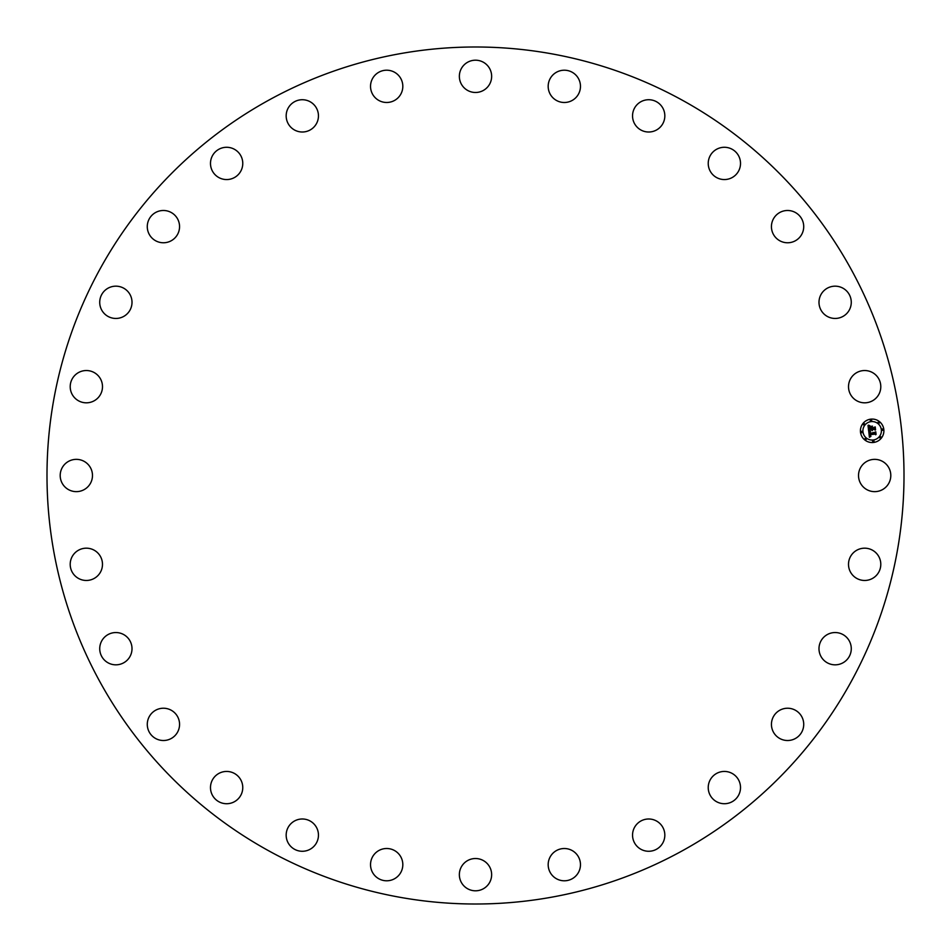<?xml version="1.0" encoding="UTF-8"?>
<svg xmlns="http://www.w3.org/2000/svg" width="951" height="951" viewBox="0 0 951 951"><rect width="100%" height="100%" fill="white"/><g stroke="black" fill="none" stroke-linecap="round" stroke-linejoin="round"><path stroke-width="1.43" d="M888.828 483.239A16.143 16.143 0 0 0 882.397 461.33A16.143 16.143 0 0 0 860.5 467.761A16.143 16.143 0 0 0 866.92 489.67A16.143 16.143 0 0 0 888.828 483.239M99.451 680.94A428.509 428.509 0 0 0 680.94 851.549A428.509 428.509 0 0 0 851.549 270.06A428.509 428.509 0 0 0 270.06 99.451A428.509 428.509 0 0 0 99.451 680.94M880.186 391.075A16.143 16.143 0 0 0 869.048 371.14A16.143 16.143 0 0 0 849.124 382.29A16.143 16.143 0 0 0 860.263 402.214A16.143 16.143 0 0 0 880.186 391.075M851.252 303.131A16.143 16.143 0 0 0 835.953 286.192A16.143 16.143 0 0 0 819.013 301.479A16.143 16.143 0 0 0 834.3 318.43A16.143 16.143 0 0 0 851.252 303.131M803.476 223.842A16.143 16.143 0 0 0 784.801 210.73A16.143 16.143 0 0 0 771.677 229.405A16.143 16.143 0 0 0 790.364 242.529A16.143 16.143 0 0 0 803.476 223.842M739.26 157.177A16.143 16.143 0 0 0 718.124 148.534A16.143 16.143 0 0 0 709.494 169.67A16.143 16.143 0 0 0 730.618 178.301A16.143 16.143 0 0 0 739.26 157.177M661.813 106.464A16.143 16.143 0 0 0 639.286 102.744A16.143 16.143 0 0 0 635.565 125.27A16.143 16.143 0 0 0 658.092 128.991A16.143 16.143 0 0 0 661.813 106.464M575.022 74.261A16.143 16.143 0 0 0 552.234 75.652A16.143 16.143 0 0 0 553.625 98.44A16.143 16.143 0 0 0 576.413 97.05A16.143 16.143 0 0 0 575.022 74.261M483.239 62.172A16.143 16.143 0 0 0 461.33 68.603A16.143 16.143 0 0 0 467.761 90.5A16.143 16.143 0 0 0 489.67 84.08A16.143 16.143 0 0 0 483.239 62.172M391.075 70.814A16.143 16.143 0 0 0 371.14 81.952A16.143 16.143 0 0 0 382.29 101.876A16.143 16.143 0 0 0 402.214 90.737A16.143 16.143 0 0 0 391.075 70.814M303.131 99.748A16.143 16.143 0 0 0 286.192 115.047A16.143 16.143 0 0 0 301.479 131.987A16.143 16.143 0 0 0 318.43 116.7A16.143 16.143 0 0 0 303.131 99.748M223.842 147.524A16.143 16.143 0 0 0 210.73 166.199A16.143 16.143 0 0 0 229.405 179.323A16.143 16.143 0 0 0 242.529 160.636A16.143 16.143 0 0 0 223.842 147.524M157.177 211.74A16.143 16.143 0 0 0 148.534 232.876A16.143 16.143 0 0 0 169.67 241.506A16.143 16.143 0 0 0 178.301 220.382A16.143 16.143 0 0 0 157.177 211.74M106.464 289.187A16.143 16.143 0 0 0 102.744 311.714A16.143 16.143 0 0 0 125.27 315.435A16.143 16.143 0 0 0 128.991 292.908A16.143 16.143 0 0 0 106.464 289.187M74.261 375.978A16.143 16.143 0 0 0 75.652 398.766A16.143 16.143 0 0 0 98.44 397.375A16.143 16.143 0 0 0 97.05 374.587A16.143 16.143 0 0 0 74.261 375.978M62.172 467.761A16.143 16.143 0 0 0 68.603 489.67A16.143 16.143 0 0 0 90.5 483.239A16.143 16.143 0 0 0 84.08 461.33A16.143 16.143 0 0 0 62.172 467.761M70.814 559.925A16.143 16.143 0 0 0 81.952 579.86A16.143 16.143 0 0 0 101.876 568.71A16.143 16.143 0 0 0 90.737 548.786A16.143 16.143 0 0 0 70.814 559.925M99.748 647.869A16.143 16.143 0 0 0 115.047 664.808A16.143 16.143 0 0 0 131.987 649.521A16.143 16.143 0 0 0 116.7 632.57A16.143 16.143 0 0 0 99.748 647.869M147.524 727.158A16.143 16.143 0 0 0 166.199 740.27A16.143 16.143 0 0 0 179.323 721.595A16.143 16.143 0 0 0 160.636 708.471A16.143 16.143 0 0 0 147.524 727.158M211.74 793.823A16.143 16.143 0 0 0 232.876 802.466A16.143 16.143 0 0 0 241.506 781.33A16.143 16.143 0 0 0 220.382 772.699A16.143 16.143 0 0 0 211.74 793.823M289.187 844.536A16.143 16.143 0 0 0 311.714 848.256A16.143 16.143 0 0 0 315.435 825.73A16.143 16.143 0 0 0 292.908 822.009A16.143 16.143 0 0 0 289.187 844.536M375.978 876.739A16.143 16.143 0 0 0 398.766 875.348A16.143 16.143 0 0 0 397.375 852.56A16.143 16.143 0 0 0 374.587 853.95A16.143 16.143 0 0 0 375.978 876.739M467.761 888.828A16.143 16.143 0 0 0 489.67 882.397A16.143 16.143 0 0 0 483.239 860.5A16.143 16.143 0 0 0 461.33 866.92A16.143 16.143 0 0 0 467.761 888.828M559.925 880.186A16.143 16.143 0 0 0 579.86 869.048A16.143 16.143 0 0 0 568.71 849.124A16.143 16.143 0 0 0 548.786 860.263A16.143 16.143 0 0 0 559.925 880.186M647.869 851.252A16.143 16.143 0 0 0 664.808 835.953A16.143 16.143 0 0 0 649.521 819.013A16.143 16.143 0 0 0 632.57 834.3A16.143 16.143 0 0 0 647.869 851.252M727.158 803.476A16.143 16.143 0 0 0 740.27 784.801A16.143 16.143 0 0 0 721.595 771.677A16.143 16.143 0 0 0 708.471 790.364A16.143 16.143 0 0 0 727.158 803.476M793.823 739.26A16.143 16.143 0 0 0 802.466 718.124A16.143 16.143 0 0 0 781.33 709.494A16.143 16.143 0 0 0 772.699 730.618A16.143 16.143 0 0 0 793.823 739.26M844.536 661.813A16.143 16.143 0 0 0 848.256 639.286A16.143 16.143 0 0 0 825.73 635.565A16.143 16.143 0 0 0 822.009 658.092A16.143 16.143 0 0 0 844.536 661.813M876.739 575.022A16.143 16.143 0 0 0 875.348 552.234A16.143 16.143 0 0 0 852.56 553.625A16.143 16.143 0 0 0 853.95 576.413A16.143 16.143 0 0 0 876.739 575.022M870.843 419.141A11.745 11.745 0 0 0 860.489 432.123A11.745 11.745 0 0 0 873.47 442.477A11.745 11.745 0 0 0 883.824 429.495A11.745 11.745 0 0 0 870.843 419.141M873.184 440.004A9.248 9.248 0 0 0 881.339 429.769A9.248 9.248 0 0 0 871.116 421.614A9.248 9.248 0 0 0 862.961 431.849A9.248 9.248 0 0 0 873.184 440.004M868.738 431.231L870.284 431.766L869.404 433.68L875.431 432.443L875.693 434.773L875.015 434.131L869.939 434.702L870.914 436.105L869.559 434.75L869.844 436.045L870.902 436.378L869.404 437.305L868.738 431.231M869.048 430.898L870.486 431.552L869.048 430.898M869.856 432.194L869.785 433.276L874.908 432.705L875.776 431.79L876.073 434.393L875.669 432.087L869.654 433.454L869.856 432.194M868.013 425.442L869.63 426.096L868.834 428.972L871.223 428.699L869.083 428.628L869.369 426.452L869.202 428.485L871.175 428.271L870.141 426.773L872.269 426.535L871.651 428.651L874.813 427.641L875.098 430.137L874.338 429.388L872.15 429.638L872.424 430.399L871.77 429.674L872.174 430.648L871.342 429.721L868.608 430.732L868.013 425.442M868.465 425.133L869.939 425.751L868.465 425.133M872.471 426.131L870.213 426.524L872.471 426.131M872.031 428.164L875.229 426.904L875.562 429.852L875.122 427.201L871.912 428.307L871.912 427.13L872.031 428.164M861.808 432.693A0.713 0.713 0 0 0 862.426 431.909A0.713 0.713 0 0 0 861.642 431.279A0.713 0.713 0 0 0 861.012 432.063A0.713 0.713 0 0 0 861.808 432.693M871.057 421.091A0.713 0.713 0 0 0 871.687 420.294A0.713 0.713 0 0 0 870.902 419.676A0.713 0.713 0 0 0 870.272 420.461A0.713 0.713 0 0 0 871.057 421.091M864.031 424.966A0.713 0.713 0 0 0 864.649 424.182A0.713 0.713 0 0 0 863.865 423.564A0.713 0.713 0 0 0 863.235 424.348A0.713 0.713 0 0 0 864.031 424.966M882.659 430.339A0.713 0.713 0 0 0 883.289 429.555A0.713 0.713 0 0 0 882.504 428.925A0.713 0.713 0 0 0 881.874 429.709A0.713 0.713 0 0 0 882.659 430.339M878.772 423.314A0.713 0.713 0 0 0 879.402 422.517A0.713 0.713 0 0 0 878.617 421.899A0.713 0.713 0 0 0 877.987 422.684A0.713 0.713 0 0 0 878.772 423.314M873.244 440.527A0.713 0.713 0 0 0 872.614 441.312A0.713 0.713 0 0 0 873.41 441.942A0.713 0.713 0 0 0 874.028 441.157A0.713 0.713 0 0 0 873.244 440.527M865.529 438.304A0.713 0.713 0 0 0 864.899 439.089A0.713 0.713 0 0 0 865.683 439.719A0.713 0.713 0 0 0 866.313 438.934A0.713 0.713 0 0 0 865.529 438.304M880.281 436.64A0.713 0.713 0 0 0 879.651 437.436A0.713 0.713 0 0 0 880.436 438.054A0.713 0.713 0 0 0 881.066 437.27A0.713 0.713 0 0 0 880.281 436.64"/></g></svg>
